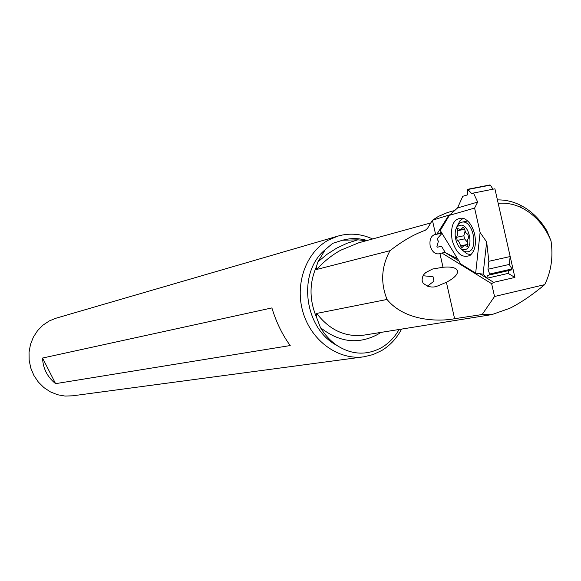 <?xml version="1.0" encoding="UTF-8"?>
<svg xmlns="http://www.w3.org/2000/svg" width="581" height="581" viewBox="0 0 581 581"><rect width="100%" height="100%" fill="white"/><g stroke="black" fill="none" stroke-linecap="round" stroke-linejoin="round"><path stroke-width="0.87" d="M480.109 232.538L474.597 208.078L480.109 232.538L486.675 241.957L483.072 274.152L475.665 273.128L460.711 263.919L440.267 230.497L449.396 215.34L457.516 207.976L477.684 202.065L473.471 193.045L494.91 188.818L510.183 256.533L488.861 261.29L487.96 269.257L488.861 261.29L486.675 241.957L480.109 232.538L475.665 273.128L483.072 274.152L486.936 278.255L508.157 273.397L508.491 270.63L511.89 269.809L511.999 268.945L509.232 264.449L510.183 256.533M474.597 208.078L477.684 202.065L474.597 208.078L449.396 215.34L457.516 207.976L462.774 196.291L467.756 194.78L462.774 196.291L457.516 207.976M474.677 234.325C472.433 225.689 468.591 220.315 463.144 218.187C453.834 217.766 450.159 225.108 452.112 240.214C456.245 253.527 462.236 258.589 470.087 255.379C474.946 251.21 476.471 244.194 474.677 234.325M442.003 233.337L437.014 238.929L438.394 241.202L436.934 246.489L437.362 247.194L441.48 246.264L445.431 252.757L441.48 246.264L437.362 247.194L436.934 246.489L438.394 241.202L437.014 238.929L442.003 233.337M457.458 258.61L445.431 252.757L457.458 258.61M486.936 278.255L487.256 275.474L489.551 274.9L489.652 274.029L487.96 269.257L489.652 274.029L489.551 274.9L487.256 275.474L486.936 278.255L483.072 274.152M493 189.195L490.313 185.121L489.761 185.23M508.491 270.63L487.256 275.474M509.232 264.449L487.96 269.257M473.471 193.045L471.692 193.582L467.509 189.326L467.756 194.78L467.298 189.675L467.85 189.508L471.692 193.582L473.471 193.045L477.684 202.065M457.646 225.297L459.949 220.802L463.289 218.238M470.893 254.732L466.819 253.744L462.919 250.571M497.416 199.908C505.281 199.755 512.929 201.505 520.351 205.166C531.354 210.765 540.25 219.422 547.033 231.151L551.013 240.861C544.586 225.53 534.781 214.498 521.607 207.78C513.96 204.098 506.153 202.624 498.193 203.357L514.897 277.435L508.157 273.397M551.02 240.861C553.33 256.795 551.231 271.385 544.702 284.639L494.533 296.492L491.642 283.695L493.683 282.337L514.897 277.435M493.683 282.337L487.009 278.241M486.798 278.11L479.572 273.673M458.91 260.978L445.896 252.989M445.373 252.662L445.14 252.292M443.012 267.26L432.584 269.032L425.786 272.525L423.839 274.515L422.46 277.159L422.06 280.173L422.997 283.034C427.856 287.108 432.758 288.074 437.718 285.939L446.397 282.286C454.269 278.139 457.981 274.348 457.545 270.906L456.187 268.981C453.696 267.238 449.302 266.664 443.012 267.26L439.911 253.512L444.857 252.35M441.88 253.025L491.642 283.695M317.967 261.806L327.009 254.311L336.755 248.102L347.06 243.257L357.794 239.83L342.543 240.222L332.673 243.352L325.178 249.757L317.967 261.806L316.311 266.948L316.71 269.446L390.011 250.687C381.376 266.461 380.381 282.715 387.033 299.455C404.921 321.402 439.229 321.758 454.603 318.708L482.165 314.532L494.533 296.492M390.011 250.687C402.219 241.137 413.955 234.339 425.241 230.301L427.493 228.391L432.417 220.257L438.437 216.379L447.268 212.631M438.401 253.882L438.394 253.882C434.661 254.013 431.915 251.348 430.158 245.894C429.41 239.997 430.804 236.278 434.334 234.739L435.605 234.397L432.417 220.257L450.043 214.752M439.911 253.512L438.64 253.832M427.398 286.215L433.971 281.153L433.027 276.716L423.055 275.743M401.587 329.086C396.75 338.295 390.127 345.441 381.717 350.539L373.162 354.548L364.011 356.785C338.781 360.503 311.721 341.279 303.166 312.789C294.407 284.363 305.896 252.19 328.65 239.96L337.873 236.111L55.834 318.265L49.349 320.901L43.001 325.12L37.598 330.604L33.364 337.133L30.473 344.453L29.05 352.268L29.159 360.256L30.8 368.093L33.894 375.457L38.331 382.044L43.909 387.592L50.409 391.885L57.555 394.746L65.065 396.068L72.632 395.806L363.437 356.865M337.873 236.111C349.58 232.785 361.164 233.736 372.624 238.958M316.311 266.948C309.208 283.296 309.288 300.101 316.529 317.349L320.472 327.64C324.881 334.896 330.335 340.815 336.82 345.375C351.81 354.984 366.858 355.659 381.964 347.387C389.052 343.066 394.76 337.103 399.103 329.485M357.794 239.83L366.466 240.657M441.023 231.732L440.006 233.337L441.778 232.966M440.006 233.337L435.605 234.397M448.655 215.478L436.999 234.02M467.72 221.02L466.478 221.23M472.992 250.636L473.842 250.389M456.1 229.045C457.094 225.305 458.888 223.039 461.474 222.254L462.207 222.116C473.123 220.003 478.976 250.019 467.995 251.726L467.749 251.776C465.032 252.169 462.454 250.832 460.007 247.775M459.854 225.392C468.852 222.385 474.517 247.978 465.192 249.525C456.238 252.212 450.711 227.207 459.854 225.392M457.726 228.573L457.225 230.795L457.683 234.542L456.528 237.302L457.218 240.425L459.411 242.35L460.566 245.93L461.917 247.688L464.255 245.305L467.342 246.395L467.865 244.173L467.4 240.403L468.591 237.614L467.887 234.463L465.657 232.523L464.488 228.929L463.166 227.164L460.784 229.618L457.726 228.573M467.4 242.124L464.553 238.864L463.863 235.755L465.025 231.216M464.495 229.001L460.835 229.604M316.529 317.349L316.71 313.42C329.688 330.24 345.513 337.459 364.185 335.092L491.366 314.677M387.033 299.455L316.71 313.42M482.165 314.532L491.896 314.597L509.878 308.25C520.561 302.912 532.174 295.046 544.702 284.639M42.566 358.041C42.95 368.369 47.286 376.909 55.58 383.656L290.217 345.55C282.395 334.874 276.287 322.332 271.886 307.923L42.566 358.041L55.58 383.656M475.665 273.128L460.711 263.919M440.267 230.497L449.396 215.34M486.675 241.957L488.861 261.29M437.362 247.194L441.502 246.308L437.348 247.201M511.89 269.809L489.551 274.9L511.89 269.809M489.652 274.029L511.999 268.945M490.313 185.121L467.85 189.508M454.603 318.708L446.397 282.286M342.543 240.222C350.67 237.985 358.862 238.072 367.112 240.476M430.899 222.901L358.775 242.778L340.713 250.215C331.831 255.132 323.828 261.544 316.71 269.446M434.334 234.739L441.894 233.163M457.225 230.795L464.531 229.263M456.528 237.302L463.863 235.755M464.553 238.864L457.218 240.425M460.566 245.93L467.908 244.347M466.601 246.133L467.887 245.857M462.541 227.767L463.885 227.483M380.838 332.419L377.788 334.373C358.368 344.671 339.26 342.427 320.472 327.64M336.82 345.375C303.907 328.396 297.174 272.336 325.178 249.757M490.023 184.932L467.567 189.319M521.549 207.889L520.351 205.166M432.591 269.047L431.051 269.577M357.983 239.844L363.575 240.425M454.749 210.489L447.254 212.602M462.207 222.116L467.371 221.049M467.959 244.507L464.386 245.276"/></g></svg>
